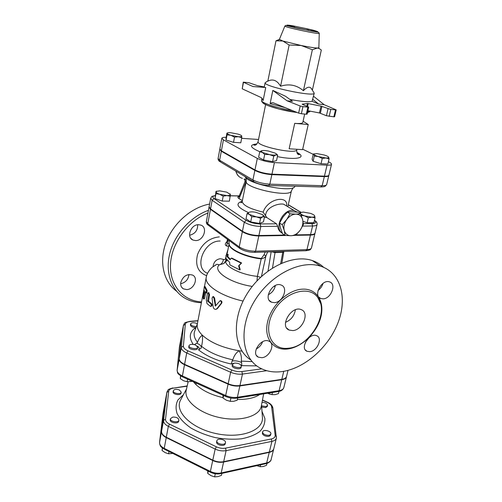 <?xml version="1.0" encoding="UTF-8"?>
<svg xmlns="http://www.w3.org/2000/svg" width="502" height="502" viewBox="0 0 502 502"><rect width="100%" height="100%" fill="white"/><g stroke="black" fill="none" stroke-linecap="round" stroke-linejoin="round"><path stroke-width="0.75" d="M256.202 349.003C259.27 347.397 261.404 344.962 262.609 341.705M305.392 342.314L309.307 337.426M318.042 290.432C320.496 288.644 322.152 286.303 323.012 283.398M268.281 294.737C272.109 292.791 274.468 289.723 275.36 285.519M207.571 273.283C193.308 268.093 203.856 240.496 220.152 241.023M225.825 257.306L225.599 258.423C225.116 259.609 224.369 259.923 223.365 259.352L220.372 258.725C216.167 259.302 213.726 261.937 213.043 266.631L213.036 266.656M227.99 249.425L226.314 254.985M227.004 241.644L226.873 241.751C224.871 243.683 224.764 245.083 226.553 245.955L228.579 246.457M201.547 301.922C183.261 300.968 169.406 285.28 170.492 264.284C171.446 243.332 187.905 220.78 207.941 213.017M180.789 282.438C183.086 276.062 187.026 273.615 192.599 275.083C198.729 277.882 193.985 289.497 186.731 289.579L183.393 288.863C181.241 287.508 180.375 285.368 180.789 282.438M198.579 224.695L201.001 225.153C208.11 227.657 203.511 240.834 195.673 240.59L192.988 240.056C186.066 237.446 190.785 224.338 198.579 224.695M250.818 359.972C233.719 349.342 231.083 319.787 246.846 294.191C262.42 268.514 292.459 253.723 312.263 260.557C316.668 262.019 320.477 264.284 323.69 267.353M282.35 371.53C274.042 372.679 266.618 371.505 260.086 368.01C241.882 358.434 238.161 328.534 253.968 301.89C269.561 275.159 300.566 259.308 320.784 266.248C340.845 272.806 347.553 297.931 338.116 322.453C328.804 347.026 304.978 368.305 282.35 371.53M288.587 348.193C309.878 346.562 329.576 313.229 318.011 297.906C309.765 284.829 285.186 291.442 273.998 310.738C262.446 329.852 270.747 350.245 287.841 348.275L288.587 348.193M261.881 357.713C269.743 357.123 275.542 343.945 269.078 341.247C261.536 336.986 250.366 353.502 258.31 357.148L261.881 357.713M309.878 351.67C317.258 351.136 322.924 338.034 316.718 335.744C309.634 332.098 299.481 348.244 306.935 351.262L309.878 351.67M323.181 298.853C331.082 298.671 336.754 283.919 329.626 281.923C321.813 278.729 312.708 296.023 320.834 298.546L323.181 298.853M274.431 302.643C282.915 302.43 288.681 287.439 281.126 285.048C272.699 281.308 262.791 299.136 271.544 302.217L274.431 302.643M285.512 322.34C291.078 319.95 294.367 315.771 295.383 309.797M292.823 330.592L289.114 330.052C279.074 326.212 291.656 305.065 301.294 309.671C309.853 312.602 302.693 330.078 292.823 330.592M208.443 210.338C190.641 216.619 174.702 234.277 169.833 253.278C164.945 272.297 171.414 290.325 184.799 298.106C189.787 300.993 195.322 302.537 201.396 302.731M209.61 204.063C191.337 207.345 173.039 223.359 165.949 242.661C158.814 261.962 163.602 281.842 176.578 291.185M188.928 274.487C188.363 279.507 185.608 282.582 180.67 283.718M197.7 224.752C197.75 230.368 195.052 233.869 189.605 235.262M231.215 258.191L231.962 258.147L241.594 262.966L239.096 265.633L240.201 269.7L239.78 269.919L238.613 265.828L241.173 263.18L231.215 258.191L230.079 259.76L226.948 256.472L227.362 254.395L225.963 255.374L226.038 261.027L226.452 258.963L229.577 262.264L229.866 264.88L239.78 269.919M227.13 259.929L226.898 261.103L226.038 261.027M227.362 254.395L228.222 254.476L227.808 256.553L230.368 259.352M264.899 434.663C263.255 433.835 262.508 432.9 262.646 431.858C263.136 428.946 271.739 431.136 270.86 433.954C269.95 435.523 267.961 435.761 264.899 434.663M270.86 433.954L270.597 435.021C269.687 436.589 267.704 436.828 264.648 435.73C263.004 434.901 262.251 433.966 262.395 432.925L262.646 431.858M216.826 441.101L216.858 440.806C217.328 437.631 226.327 439.601 225.448 442.682C225.04 445.663 216.594 444.119 216.826 441.101M225.448 442.682L225.21 443.787C224.796 446.767 216.356 445.23 216.588 442.206L216.858 440.806M172.738 417.087C176.428 416.967 178.474 417.997 178.888 420.168C178.536 423.167 169.663 421.617 170.435 418.693L172.738 417.087M178.888 420.168L178.674 421.26C178.323 424.265 169.463 422.715 170.228 419.779L170.435 418.693M179.427 389.991L181.241 392.181C180.946 394.823 172.625 393.361 173.309 390.788C174.263 389.207 176.296 388.937 179.427 389.991M181.241 392.181L181.046 393.217C180.751 395.858 172.437 394.409 173.121 391.824L173.309 390.788M262.031 402.315C265.407 402.491 267.252 403.526 267.56 405.428L265.847 406.589L261.598 405.836M267.56 405.428L267.321 406.444L265.608 407.611L261.68 407.009M256.829 465.668L260.161 466.728L263.224 466.515L266.499 465.316L266.97 463.39M207.709 470.87L207.753 473.442L211.06 475.67L214.605 476.875L217.931 476.624L221.457 475.35L221.89 473.392M162.353 447.928L162.09 450.539L165.233 452.666L168.584 453.795L172.82 453.419M260.62 464.833L260.161 466.728M208.242 471.14L207.753 473.442M215.276 473.775L214.605 476.875M162.541 448.073L162.09 450.539M169.011 451.518L168.584 453.795M266.236 463.591C266.989 463.716 271.111 461.595 271.155 459.468L273.715 449.014C273.251 450.683 271.758 451.806 269.248 452.39L223.597 462.047C219.983 462.712 216.356 462.198 212.722 460.51L166.237 437.6L164.229 448.374L164.455 449.24L210.432 472.231M172.757 387.952L172.926 387.927C167.844 389.395 168.195 389.332 166.896 392.231L164.932 403.05L161.525 431.588C161.38 433.872 162.955 435.88 166.237 437.6M195.956 327.668C192.586 327.436 190.735 326.545 190.396 324.989L190.609 323.872C191.745 322.435 194.004 322.353 197.38 323.633M197.719 347.284L197.493 348.451C197.223 351.049 188.068 349.367 188.777 346.844L188.997 345.671C189.994 344.152 192.21 343.945 195.648 345.056L197.719 347.284C197.449 349.875 188.294 348.187 188.997 345.671M241.343 366.291L241.085 367.477C240.722 370.2 231.416 368.186 232.219 365.55L232.47 364.364L234.597 363.078C238.563 363.103 240.816 364.176 241.343 366.291C240.985 369.008 231.673 366.987 232.47 364.364M288.022 370.382L286.567 376.374C286.127 377.918 284.546 378.91 281.817 379.355L239.956 385.542C236.078 386.025 232.15 385.423 228.178 383.748L184.585 364.339C180.977 362.632 179.195 360.731 179.252 358.635L181.379 336.384L179.183 359.018C179.126 361.12 180.902 363.021 184.51 364.728L228.09 384.143C232.068 385.818 235.99 386.414 239.868 385.938L281.722 379.738C284.452 379.286 286.033 378.295 286.473 376.757L286.51 376.563M262.433 400.219L267.102 402.297C269.787 403.558 271.287 405.026 271.607 406.708L275.165 435.221C275.297 437.11 274.017 438.359 271.344 438.98L271.927 441.377C274.45 440.819 275.943 439.727 276.401 438.083L273.803 448.662C273.339 450.332 271.846 451.455 269.329 452.032L223.679 461.683C220.064 462.342 216.437 461.834 212.804 460.146L166.306 437.242C163.024 435.516 161.449 433.515 161.588 431.231L165.058 402.366M196.351 326.545C192.906 326.369 190.992 325.478 190.609 323.872M267.541 393.242L271.984 394.647L275.115 394.66L278.472 393.606L278.999 391.416M272.279 394.691L268.953 393.882M222.944 395.206L223.07 398.099L226.515 400.27L230.205 401.343L233.587 401.33L237.189 400.226L237.684 397.973M180.525 375.785L180.306 378.652L183.588 380.742L187.095 381.74L192.429 381.376M272.504 392.457L271.984 394.647M223.622 395.513L223.07 398.099M230.92 398.036L230.205 401.343M180.808 375.967L180.306 378.652M187.585 379.186L187.095 381.74M186.236 390.067L186.192 390.255C183.669 400.169 198.98 413.246 219.631 417.564C240.251 422.019 259.559 416.302 261.285 406.218L261.322 406.024M237.352 399.473C247.135 399.611 254.627 397.942 259.816 394.465M196.426 383.189L195.887 384.519C202.231 390.5 211.267 394.886 223.001 397.666M193.521 381.871L193.954 382.417L193.916 382.053M193.954 382.417L195.887 384.519L193.954 382.417M261.737 368.851L241.876 371.549C238.582 371.919 235.237 371.405 231.849 369.999L187.961 350.842C184.88 349.417 183.355 347.836 183.381 346.104L185.32 324.261L183.393 325.484L181.417 336.202L183.418 325.302L181.335 347.39C181.291 349.442 183.086 351.312 186.725 352.994L230.631 372.233C234.635 373.896 238.582 374.511 242.472 374.065L266.763 370.708M292.34 110.547C277.048 108.081 260.507 102.577 261.573 100.444L261.856 99.013L263.111 100.551L265.74 87.511L252.933 86.539L243.25 82.152L248.804 82.673L257.124 85.547L264.284 86.953M219.845 149.332L221.313 151.234L254.865 170.416C259.553 172.757 265.213 174.163 271.852 174.633L324.336 176.61C327.072 176.685 328.565 176.353 328.81 175.612L328.816 175.374M241.644 138.326L258.53 139.481M327.053 165.158C329.801 165.271 331.295 164.976 331.527 164.279L328.917 175.16C328.672 175.901 327.178 176.233 324.443 176.152L327.053 165.158L274.412 162.604C267.748 162.071 262.05 160.671 257.325 158.4L223.434 139.863L221.853 138.251L219.838 149.094L221.395 150.782L254.966 169.94L257.325 158.4M254.966 169.94C259.647 172.274 265.313 173.679 271.958 174.156L324.443 176.152M281.948 232.934C279.551 231.654 278.127 229.439 277.675 226.302L276.533 223.823L266.851 217.579L263.155 212.12C249.689 208.826 242.711 205.23 242.228 201.333L246.287 181.178C243.476 188.024 291.21 198.171 291.424 190.773L293.112 187.761M242.384 200.568L239.015 198.666C237.841 197.844 237.578 197.148 238.224 196.589L238.908 196.577M230.336 196.263L226.898 195.585C229.176 195.592 230.343 195.228 230.387 194.494L229.376 201.17L222.248 201.076L215.051 198.604L215.985 191.4L216.845 191.18M262.69 214.825L264.535 216.726L263.437 221.865L259.484 223.478L250.686 221.922L246.005 218.778L247.066 213.62L248.728 212.471C248.057 212.999 248.327 213.683 249.538 214.511L247.066 213.62M314.252 215.308L314.628 215.772C314.101 214.95 312.683 214.141 310.38 213.35L303.271 212.076L300.642 212.566L300.353 213.325C300.723 214.172 302.148 215.025 304.62 215.891L311.842 217.184C313.976 217.146 314.923 216.713 314.685 215.891L315.043 217.799L313.869 222.731L307.161 222.769L303.007 221.357M209.083 207.05L210.451 209.321L242.347 231.686C246.802 234.371 252.293 235.796 258.8 235.971L285.807 235.501M306.157 250.711C311.146 249.758 309.96 250.172 311.472 247.906C311.158 248.929 309.659 249.5 306.973 249.613L310.431 235.074L295.239 235.338M310.431 235.074C313.129 234.999 314.628 234.472 314.93 233.505L314.955 233.286M263.111 100.551C262.552 98.762 261.674 97.652 260.463 97.225L242.234 88.816L243.476 82.322M243.25 82.152L242.234 88.816M313.599 92.18L314.239 93.209C314.315 97.231 263.424 86.413 265.125 82.767L266.129 82.09M298.634 113.107L274.236 103.174C272.793 102.458 271.419 102.603 270.12 103.607L272.824 90.416L285.443 96.215L292.471 101.31L287.062 100.808L300.196 105.997L298.634 113.107L301.376 113.741L302.938 106.631L307.889 107.133L306.314 114.211L307.124 114.136L308.699 107.07L307.889 107.133M289.836 99.396C301.752 101.649 309.176 102.276 312.093 101.278L314.258 93.146M307.889 110.71L319.467 112.963L326.419 115.73L333.855 116.822L334.596 116.759L336.214 109.882L330.78 109.455L321.029 106.11L308.222 103.6L307.437 103.519L306.841 106.198M306.314 114.211L301.376 113.741M279.388 39.394L282.871 41.026L301.181 45.5C308.768 47.025 314.145 47.878 317.314 48.048L318.858 47.784M275.987 40.813L267.836 81.161C272.837 78.632 277.079 80.32 280.568 86.218C289.102 83.514 296.713 85.02 303.396 90.724C306.841 87.053 309.452 86.262 311.215 88.358L312.413 89.971L321.318 50.049L319.197 48.506L317.314 48.048L312.376 49.742L301.181 45.5L289.146 45.011L282.871 41.026L275.987 40.813L279.376 39.426M303.396 90.724L312.376 49.742M280.568 86.218L289.146 45.011M302.173 104.259L308.699 107.07M302.191 104.152L307.437 103.519M313.555 96.271L324.198 104.717L336.214 109.882M324.198 104.717L318.67 104.071L312.093 101.278M302.938 106.631L300.196 105.997M272.824 90.416L287.062 100.808M312.564 99.183L318.67 104.071M260.431 184.278L263.964 185.018M328.647 157.157L329.086 158.82L325.842 157.979L322.265 158.45L318.431 156.586L325.842 157.979C327.812 158.067 328.766 157.841 328.71 157.308L328.647 157.157C328.157 156.486 326.651 155.758 324.116 154.98L316.818 153.606L313.957 153.988L313.938 154.39L313.273 154.058L312.081 159.234L313.097 161.274L314.302 156.04L313.938 154.39C314.365 155.055 315.865 155.789 318.431 156.586L314.302 156.04M313.304 154.045L314.158 153.838M276.332 153.819L277.688 155.149L275.88 154.942L276.64 154.265L275.309 153.154L268.369 151.02C265.47 150.493 263.318 150.368 261.906 150.638L261.147 151.002L262.345 152.413L259.735 151.786L261.718 150.688M273.759 156.122L269.373 154.585C272.329 155.112 274.5 155.231 275.88 154.942L273.759 156.122L272.592 161.625L263.55 159.943L258.612 157.258L259.735 151.786M264.692 154.428L262.345 152.413L269.373 154.585L264.692 154.428L263.55 159.943M241.631 135.804L241.782 137.623L238.287 136.72C240.609 136.851 241.776 136.644 241.782 136.086L241.776 136.048C241.531 135.465 240.257 134.812 237.954 134.097L230.682 132.723C228.711 132.591 227.55 132.723 227.18 133.118L227.117 133.319C227.249 133.902 228.51 134.567 230.901 135.32L238.287 136.72L234.516 137.121L230.901 135.32L227.048 134.843L226.942 133.105L225.975 138.257L226.069 140.039L227.048 134.843M329.086 158.82L327.844 164.035L321.035 163.696L322.265 158.45M321.035 163.696L313.097 161.274M234.516 137.121L233.518 142.336L240.772 142.8L241.782 137.623M272.592 161.625L276.527 160.596L277.688 155.149M233.518 142.336L226.069 140.039M303.076 121.233L308.241 124.521L294.699 123.366C299.75 123.756 302.449 123.454 302.8 122.469L304.67 114.054M294.699 123.366L289.146 148.805L302.593 149.634L308.241 124.521M226.157 137.297C223.497 137.247 222.066 137.567 221.853 138.251M331.527 164.279C331.627 163.683 330.812 162.955 329.08 162.096L328.383 161.757M302.693 149.194L313.21 154.334M287.357 212.139L290.005 213.764L295.659 214.134L300.648 213.789L297.975 212.183L291.831 211.806L287.357 212.139L283.084 216.939L279.551 223.026L280.398 227.757L282.519 233.731L285.117 235.438L284.301 230.751C285.406 233.907 287.546 235.563 290.727 235.727L285.117 235.438M282.293 233.204C273.207 227.519 284.107 207.251 294.461 210.714L297.19 212.101M300.648 213.789L302.681 219.832L303.384 224.538L300.328 229.985C302.537 226.603 303.321 223.221 302.681 219.832M279.551 223.026L282.168 224.695L286.874 219.305L290.005 213.764M295.697 235.256L291.285 235.714C294.561 235.432 297.435 233.706 299.92 230.55L295.697 235.256M302.537 219.267C301.514 216.092 299.412 214.379 296.218 214.134M286.46 219.882C284.214 223.346 283.442 226.778 284.151 230.186L282.168 224.695M295.659 214.134C292.352 214.354 289.422 216.08 286.874 219.305M300.328 229.985L299.92 230.55M291.285 235.714L290.727 235.727M284.301 230.751L284.151 230.186M300.447 213.67L299.782 212.679L301.256 212.29M315.043 217.799L311.842 217.184L308.328 217.805L304.62 215.891L301.225 215.251M264.535 216.726L262.709 216.851L263.374 215.54L262.282 214.536L255.581 212.233C252.763 211.762 250.642 211.75 249.237 212.214M260.582 218.295L256.315 216.858C259.195 217.335 261.329 217.335 262.709 216.851L260.582 218.295L259.484 223.478M251.766 216.726L249.538 214.511L256.315 216.858L251.766 216.726L250.686 221.922M223.195 196.138L219.7 194.287L226.898 195.585L223.195 196.138L222.248 201.076M230.029 193.841L230.387 194.494L226.747 192.14L219.656 190.86L216.393 191.413L216.098 191.915C216.186 192.68 217.385 193.471 219.7 194.287L215.979 193.684L215.985 191.4M307.161 222.769L308.328 217.805M299.663 213.199L299.782 212.679M215.051 198.604L215.979 193.684M244.85 181.975L246.237 181.178L246.156 179.528C243.897 178.656 243.564 178.944 245.145 180.394M286.611 205.989C288.556 195.033 267.88 198.008 263.155 212.12M284.578 235.08L258.894 235.52C252.387 235.344 246.896 233.913 242.435 231.24L244.286 222.179L246.275 220.353L214.021 198.585C212.07 197.123 212.453 196.156 215.182 195.692M215.201 195.573C210.376 196.897 212.672 195.654 210.683 198.284L209.096 206.83L210.533 208.895L242.435 231.24M296.08 234.886L310.531 234.641L312.589 225.988C315.294 225.938 316.793 225.442 317.088 224.507C317.352 222.844 316.473 221.457 314.44 220.347M265.589 216.205C265.2 207.564 278.064 202.984 283.643 204.201L286.234 205.764M229.132 243.639L227.362 243.357L226.848 242.453M228.071 239.78L226.553 245.955M317.088 224.507L315.03 233.079C314.729 234.045 313.229 234.566 310.531 234.641M273.697 286.479L275.247 286.121M203.912 289.554L204.283 286.56L206.284 290.507L205.977 292.892L205.054 291.599L203.316 298.916L203.159 296.889L204.345 290.702L203.912 289.554L197.317 324.054C196.684 327.536 198.346 331.245 202.306 335.179C210.551 342.684 222.788 347.867 239.008 350.747L242.014 351.168M213.325 296.582L214.605 297.937L215.741 305.749M220.071 300.811L220.541 300.616C221.815 300.968 222.217 301.802 221.727 303.126L217.416 308.579L216.268 309.232M204.283 286.56L205.155 286.667L207.119 290.526L206.805 292.904L206.109 292.892M205.72 292.61L204.647 298.169L204.17 298.966L203.429 298.922M208.75 292.697L209.529 294.737L208.525 301.194L211.411 303.553C212.29 304.846 212.227 305.762 211.223 306.295L210.796 306.358M227.808 256.553L226.948 256.472M239.096 265.633L238.613 265.828M241.594 262.966L241.173 263.18M213.915 298.062L212.892 296.644L212.064 298.125L213.105 306.609C213.45 308.347 214.279 309.282 215.59 309.414L216.82 308.761L221.2 303.333C221.689 302.009 221.275 301.169 219.964 300.811L215.383 306.063L213.915 298.062L214.605 297.937M208.744 294.781L208.135 292.716L207.477 293.526L206.266 299.776L207.025 303.641L210.514 306.402C211.524 305.875 211.58 304.959 210.689 303.654L207.74 301.244L207.608 300.642L208.744 294.781L209.529 294.737M229.132 243.708C227.776 248.967 244.744 257.193 261.184 258.881C263.839 258.241 265.426 257.231 265.947 255.851L264.046 254.784L261.297 258.467C245.164 256.804 228.366 248.848 229.132 243.57L228.881 240.376M265.219 252.017L264.046 254.784M271.827 251.809L275.027 252.581L275.36 251.697M272.498 267.961L275.027 252.581L282.57 252.337L283.755 251.784M214.869 265.407L216.939 264.272L219.299 264.83L223.898 263.512L225.756 260.626C223.98 266.173 240.872 274.795 257.4 276.37L256.986 280.856M223.898 263.512L225.379 261.78M223.365 259.352C223.089 262.169 221.74 263.996 219.299 264.83C212.126 270.848 229.96 283.103 252.242 286.416M195.686 328.433L194.613 328.327L195.253 328.565M240.853 364.973L241.801 365.663L241.613 362.538C238.381 361.02 235.193 360.524 232.056 361.045L231.334 364.038L233.455 363.373M232.056 361.045L232.853 359.802C233.957 355.874 236.009 352.856 239.008 350.747C241.004 353.64 241.763 357.098 241.286 361.12L241.613 362.538M201.289 347.466C201.321 345.834 199.796 344.416 196.709 343.224L197.524 342.326C198.798 338.781 200.392 336.396 202.306 335.179C202.783 338.724 202.519 342.433 201.515 346.305L201.02 348.319L198.503 349.812C206.592 356.244 217.529 360.988 231.334 364.038M196.709 343.224L194.324 344.617M219.311 236.881C209.152 237.954 201.898 243.821 197.55 254.489C195.002 265.326 198.039 272.391 206.655 275.673M302.122 289.177C287.753 289.943 271.099 305.674 267.522 322.115C263.732 338.568 273.634 350.867 287.765 348.978C301.853 347.321 316.969 332.625 320.841 317.063C324.913 301.495 316.549 288.161 302.122 289.177M261.297 258.467L257.4 276.37L260.551 277.267M271.155 459.468C270.678 461.169 269.185 462.317 266.681 462.919L266.022 463.635L220.78 473.637M269.248 452.39L266.681 462.919L221.2 472.947L220.579 473.687C217.203 474.315 213.858 473.844 210.545 472.288L210.388 471.441L164.229 448.374C160.973 446.642 159.416 444.609 159.567 442.287L163.137 412.895M163.062 413.384L164.932 403.05M223.597 462.047L221.2 472.947C217.598 473.643 213.996 473.135 210.388 471.441L212.722 460.51M159.542 442.507L161.525 431.588M185.32 324.261C185.583 322.773 187.202 321.864 190.176 321.55L197.926 320.866M241.801 365.663L256.786 365.895M197.286 346.135C199.382 347.466 199.79 348.689 198.503 349.812M194.613 328.327C189.342 332.669 188.896 338.028 193.257 344.41M271.344 438.98L225.542 448.142C222.493 448.669 219.437 448.23 216.362 446.824L169.55 424.165C166.777 422.74 165.434 421.084 165.534 419.201L168.716 391.253C169.017 389.634 170.542 388.604 173.29 388.153L187.139 386.189M183.475 394.641L177.921 399.981C175.763 404.21 175.518 408.823 177.193 413.811C180.03 418.844 184.636 423.6 191.017 428.068C198.259 432.172 206.372 435.353 215.371 437.612C224.507 439.206 233.217 439.601 241.493 438.798C249.143 437.311 255.286 434.845 259.923 431.394C263.481 427.522 265.138 423.211 264.887 418.461L261.988 411.326M262.333 416.296L262.452 418.028C262.941 430.691 240.74 438.917 216.218 433.609C191.664 428.488 174.727 411.935 180.318 400.571L181.134 399.034M271.607 406.708L272.862 407.982M267.453 402.209L267.102 402.297M275.165 435.221L276.502 436.539M225.542 448.142L226.107 450.645L271.927 441.377L269.329 452.032M187.208 385.906L173.29 388.153M216.362 446.824L215.17 449.083C218.828 450.758 222.474 451.279 226.107 450.645L223.679 461.683M165.534 419.201L163.57 420.406L166.871 392.395L168.716 391.253M169.55 424.165L168.333 426.336L215.17 449.083L212.804 460.146M161.588 431.231L163.57 420.406C163.439 422.653 165.026 424.629 168.333 426.336L166.306 437.242M278.535 391.504C281.17 391.14 282.94 389.847 283.831 387.626C283.385 389.201 281.804 390.223 279.087 390.7L278.259 391.547L236.85 398.105M179.377 347.39L181.379 336.384M281.722 379.738L279.087 390.7L237.377 397.277L236.586 398.149C233.028 398.601 229.452 398.061 225.875 396.53L225.668 395.513L182.402 375.929C178.819 374.21 177.055 372.277 177.124 370.131L179.396 347.171L181.347 336.572M182.515 376.889C176.353 373.068 177.903 373.306 177.106 370.288L179.183 359.018M239.868 385.938L237.377 397.277C233.518 397.791 229.615 397.201 225.668 395.513L228.09 384.143M225.724 396.467L182.684 376.964L182.402 375.929L184.51 364.728M230.362 195.811L239.228 195.968M276.533 223.823L260.174 223.936C254.69 223.741 250.059 222.549 246.275 220.353M242.253 201.214C234.974 203.567 237.044 207.357 248.465 212.584M264.441 217.159L266.851 217.579M314.403 220.491C316.718 222.361 315.89 223.396 311.911 223.591L303.321 223.647M288.273 204.829L300.93 212.402M310.085 111.143L307.638 111.82M262.772 101.962C260.318 104.134 281.835 110.816 297.109 112.486L279.03 109.059L267.585 105.476L263.606 103.456L262.345 102.107C261.962 102.151 261.705 101.599 261.573 100.444M310.173 111.155C308.73 112.63 310.129 111.206 307.45 112.674L308.586 111.701M270.12 103.607L285.312 107.685M284.898 26.029L284.872 26.079C284.032 27.07 319.623 34.638 319.259 33.389L318.852 47.866M293.808 27.152L293.005 27.008M293.187 25.878L312.545 30.026C319.724 31.984 319.467 32.36 311.773 31.155L291.813 26.882C284.665 25 285.531 24.56 293.187 25.878M295.433 27.704L310.242 30.81L316.894 31.532L309.012 29.223L294.661 26.211L287.746 25.414L295.433 27.704M293.363 27.108L311.221 30.998M309.012 29.223L307.977 30.34M307.092 30.158L307.262 28.815M316.204 31.469L316.655 31.381M294.661 26.211L294.511 27.441M293.752 27.221L293.105 25.941M287.746 25.414L288.104 25.608M321.029 106.11L319.467 112.963M320.358 113.214L321.926 106.355M328.026 108.808L326.419 115.73M307.575 106.499L308.222 103.6M329.168 116.376L330.78 109.455M335.48 109.932L333.855 116.822M296.964 152.652L299.248 154.672C298.565 154.484 296.619 154.854 296.751 149.728C296.814 154.817 255.989 146.138 258.116 141.514C256.152 146.251 254.52 145.122 253.824 145.015L256.735 144.105M256.911 143.917C248.841 144.808 249.858 147.437 259.954 151.792M277.374 156.63C296.494 160.471 307.607 157.647 296.877 152.413M221.395 150.782L223.434 139.863M271.958 174.156L274.412 162.604M239.015 198.666L246.281 181.209M239.278 195.836L239.761 197.273M242.41 178.386C239.084 177.363 236.938 174.966 235.978 171.201M311.911 223.591L312.589 225.988L302.65 226.076M210.683 198.284L212.139 200.292L214.021 198.585M210.533 208.895L212.139 200.292L244.286 222.179C248.785 224.808 254.294 226.233 260.827 226.452L260.174 223.936M258.894 235.52L260.827 226.452L277.675 226.302M328.81 175.612L326.658 184.592C326.4 185.37 324.907 185.734 322.177 185.677L320.765 186.939L268.896 185.502M324.336 176.61L322.177 185.677L269.825 184.165L268.482 185.489C262.816 185.125 257.959 183.908 253.899 181.843L252.92 179.936L219.625 160.245L220.604 162.071L253.265 181.467M271.852 174.633L269.825 184.165C263.205 183.738 257.57 182.326 252.92 179.936L254.865 170.416M221.313 151.234L219.625 160.245L218.088 158.494C218.056 159.906 218.677 160.96 219.945 161.657M294.781 186.7C291.587 192.862 247.637 183.958 245.095 176.61M238.757 196.771L238.224 196.589M254.784 252.349L305.768 250.73L306.973 249.613L255.562 251.195L258.8 235.971M242.347 231.686L239.234 246.902C243.639 249.663 249.086 251.094 255.562 251.195L254.42 252.362C248.772 252.274 243.959 251.006 239.981 248.553L239.234 246.902L207.753 223.773L206.341 221.62C206.335 223.239 206.887 224.363 207.991 224.984M280.693 263.563L282.908 251.458M204.477 286.586L206.253 277.305C204.201 284.941 221.031 296.268 243.087 301.056M217.416 308.579L216.82 308.761M221.727 303.126L221.2 303.333M215.634 305.473L214.994 305.63M204.647 298.169L203.799 298.132M207.119 290.526L206.284 290.507M211.411 303.553L210.689 303.654M208.525 301.194L207.74 301.244M208.393 300.598L207.608 300.642M241.876 371.549L242.472 374.065L239.956 385.542M231.849 369.999L230.631 372.233L228.178 383.748M187.961 350.842L186.725 352.994L184.585 364.339M183.381 346.104L181.335 347.39L179.252 358.635M189.662 321.393L190.176 321.55M281.817 379.355L283.755 371.311M239.473 248.183L208.506 225.367L207.753 223.773L210.451 209.321M261.454 276.42L265.947 255.851L267.641 251.941M271.155 251.828L268.03 270.998M232.853 359.802C219.619 356.96 209.171 352.46 201.515 346.305M252.148 361.609L241.286 361.12M197.524 342.326C194.531 338.561 193.521 335.047 194.494 331.791L194.738 331.1M320.784 266.248L312.263 260.557M318.011 297.906L320.433 303.145M286.799 328.164L289.114 330.052M258.31 357.148L256.56 355.554M306.935 351.262L305.36 349.957M320.834 298.546L318.902 297.153M271.544 302.217L269.323 300.46M183.393 288.863L181.699 287.32M192.988 240.056L190.854 238.375M225.756 260.626L225.906 259.873M226.96 254.577L229.132 243.683M163.068 413.297L164.957 402.88M163.062 413.328L159.554 442.337M159.548 442.381C159.95 447.42 161.801 447.207 164.323 449.171M181.197 398.914L186.493 388.962M261.536 404.913L262.326 416.158M276.401 438.083L272.831 407.743C272.216 405.327 270.39 403.464 267.359 402.171L262.477 399.994M165.02 402.535L166.896 392.231M179.377 347.321L177.112 370.206M283.831 387.626L286.473 376.757M188.15 381.865L186.192 390.255M263.657 393.857L261.285 406.218M230.368 195.742L239.253 195.899M261.856 99.013L261.856 98.235M264.196 87.392L265.138 82.704M279.357 39.47L284.872 26.079L285.694 25.401L297.203 28.206L318.682 32.366L319.259 33.389M316.605 31.507L307.274 28.821L294.668 26.223L287.966 25.564M279.495 39.664L276.621 40.693M318.651 47.985L319.197 48.506M267.886 80.904L265.125 82.767M311.215 88.358L314.239 93.209M276.64 154.265L277.625 155.118M261.147 151.002L260.676 151.152M296.751 149.728L296.845 149.282M258.116 141.514L265.614 104.611M300.642 212.566L299.951 212.735M263.374 215.54L263.895 215.96M216.393 191.413L216.067 191.507M245.415 180.607L245.02 180.544L244.894 181.881L239.247 195.918L238.312 197.004L238.789 196.74M287.853 206.736L291.424 190.773M238.764 176.302C237.666 175.505 236.674 173.761 235.777 171.082M288.305 204.716L301.068 212.352M326.658 184.592L325.133 186.292C324.305 186.43 325.691 186.656 321.205 186.951M219.75 149.546L218.088 158.494M246.287 181.178L245.974 177.739M242.228 201.333C241.562 202.632 241.117 203.04 240.897 202.544L242.196 201.666M283.649 204.207L285.92 205.575M227.462 239.335L226.835 242.497M283.643 204.201L294.461 210.714M213.607 296.544L212.892 296.644M220.541 300.616L219.964 300.811M208.939 292.697L208.135 292.716M183.418 325.302C185.081 322.497 183.5 322.911 189.875 321.374L197.964 320.665M314.93 233.505L311.472 247.906M283.875 251.427L281.867 263.054M216.946 264.272L212.434 267.133C211.612 267.503 206.805 272.624 206.253 277.305M223.936 263.481L225.392 261.749M215.189 265.219L216.939 264.272M209.014 207.257L206.341 221.62M197.418 323.533L194.826 330.843M201.177 347.949L201.02 348.319"/></g></svg>
